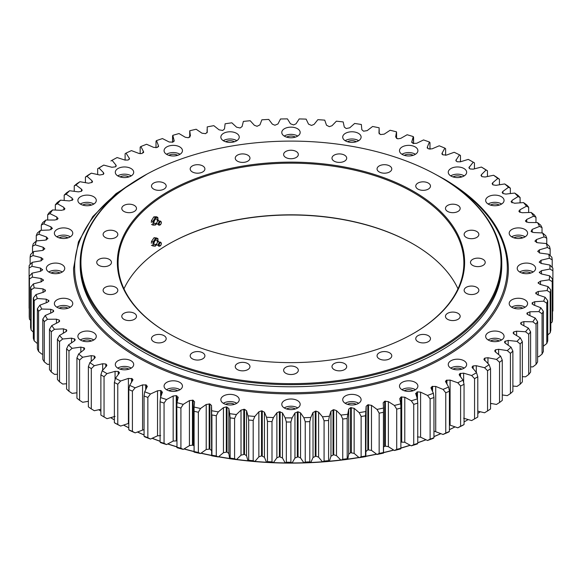 <?xml version="1.0" encoding="UTF-8"?>
<svg xmlns="http://www.w3.org/2000/svg" width="582" height="582" viewBox="0 0 582 582"><rect width="100%" height="100%" fill="white"/><g stroke="black" fill="none" stroke-linecap="round" stroke-linejoin="round"><path stroke-width="0.87" d="M439.766 176.775A210.786 121.696 180 0 1 440.028 176.928L440.028 176.928A210.786 121.696 180 0 1 501.764 262.977A210.786 121.696 180 0 1 371.643 375.412A210.786 121.696 180 0 1 141.928 349.033A210.786 121.696 180 0 1 80.192 262.977A210.786 121.696 180 0 1 141.928 176.928A210.786 121.696 180 0 1 142.19 176.775M80.192 262.977L80.192 265.079A210.786 121.696 0 0 0 141.928 351.135A210.786 121.696 0 0 0 371.643 377.514A210.786 121.696 0 0 0 501.764 265.079L501.764 262.977M413.496 333.413A172.898 99.82 0 0 0 463.876 262.977A172.898 99.82 0 0 0 413.235 192.395A172.898 99.82 0 0 0 224.812 170.759A172.898 99.82 0 0 0 118.081 262.977A172.898 99.82 0 0 0 168.46 333.413M123.966 288.81A172.898 99.82 180 0 1 168.722 244.054A172.898 99.82 180 0 1 413.235 244.054A172.898 99.82 180 0 1 457.983 288.81M389.62 352.816A7.355 4.249 180 0 1 391.773 355.813A7.355 4.249 180 0 1 384.418 360.062A7.355 4.249 180 0 1 377.056 355.813A7.355 4.249 180 0 1 381.603 351.892A7.355 4.249 180 0 1 389.62 352.816M344.551 363.59A7.355 4.249 180 0 1 346.705 366.595A7.355 4.249 180 0 1 339.342 370.843A7.355 4.249 180 0 1 331.987 366.595A7.355 4.249 180 0 1 336.527 362.673A7.355 4.249 180 0 1 344.551 363.59M296.18 367.264A7.355 4.249 180 0 1 298.333 370.268A7.355 4.249 180 0 1 290.978 374.517A7.355 4.249 180 0 1 283.623 370.268A7.355 4.249 180 0 1 288.163 366.347A7.355 4.249 180 0 1 296.18 367.264M247.816 363.59A7.355 4.249 180 0 1 249.969 366.595A7.355 4.249 180 0 1 242.614 370.843A7.355 4.249 180 0 1 235.252 366.595A7.355 4.249 180 0 1 239.799 362.673A7.355 4.249 180 0 1 247.816 363.59M202.74 352.816A7.355 4.249 180 0 1 204.9 355.813A7.355 4.249 180 0 1 197.538 360.062A7.355 4.249 180 0 1 190.183 355.813A7.355 4.249 180 0 1 194.723 351.892A7.355 4.249 180 0 1 202.74 352.816M164.037 335.668A7.355 4.249 180 0 1 166.19 338.673A7.355 4.249 180 0 1 158.835 342.914A7.355 4.249 180 0 1 151.48 338.673A7.355 4.249 180 0 1 156.02 334.745A7.355 4.249 180 0 1 164.037 335.668M134.34 313.32A7.355 4.249 180 0 1 136.494 316.324A7.355 4.249 180 0 1 129.139 320.573A7.355 4.249 180 0 1 121.784 316.324A7.355 4.249 180 0 1 126.323 312.403A7.355 4.249 180 0 1 134.34 313.32M115.672 287.297A7.355 4.249 180 0 1 117.826 290.302A7.355 4.249 180 0 1 110.471 294.55A7.355 4.249 180 0 1 103.109 290.302A7.355 4.249 180 0 1 107.655 286.38A7.355 4.249 180 0 1 115.672 287.297M109.307 259.376A7.355 4.249 180 0 1 111.46 262.38A7.355 4.249 180 0 1 104.098 266.629A7.355 4.249 180 0 1 96.743 262.38A7.355 4.249 180 0 1 101.283 258.452A7.355 4.249 180 0 1 109.307 259.376M115.672 231.447A7.355 4.249 180 0 1 117.826 234.451A7.355 4.249 180 0 1 110.471 238.7A7.355 4.249 180 0 1 103.109 234.451A7.355 4.249 180 0 1 107.655 230.53A7.355 4.249 180 0 1 115.672 231.447M134.34 205.431A7.355 4.249 180 0 1 136.494 208.429A7.355 4.249 180 0 1 129.139 212.677A7.355 4.249 180 0 1 121.784 208.429A7.355 4.249 180 0 1 126.323 204.508A7.355 4.249 180 0 1 134.34 205.431M164.037 183.083A7.355 4.249 180 0 1 166.19 186.087A7.355 4.249 180 0 1 158.835 190.336A7.355 4.249 180 0 1 151.48 186.087A7.355 4.249 180 0 1 156.02 182.159A7.355 4.249 180 0 1 164.037 183.083M202.74 165.935A7.355 4.249 180 0 1 204.9 168.94A7.355 4.249 180 0 1 197.538 173.189A7.355 4.249 180 0 1 190.183 168.94A7.355 4.249 180 0 1 194.723 165.019A7.355 4.249 180 0 1 202.74 165.935M247.816 155.161A7.355 4.249 180 0 1 249.969 158.159A7.355 4.249 180 0 1 242.614 162.407A7.355 4.249 180 0 1 235.252 158.159A7.355 4.249 180 0 1 239.799 154.237A7.355 4.249 180 0 1 247.816 155.161M296.18 151.48A7.355 4.249 180 0 1 298.333 154.485A7.355 4.249 180 0 1 290.978 158.733A7.355 4.249 180 0 1 283.623 154.485A7.355 4.249 180 0 1 288.163 150.563A7.355 4.249 180 0 1 296.18 151.48M344.551 155.161A7.355 4.249 180 0 1 346.705 158.159A7.355 4.249 180 0 1 339.342 162.407A7.355 4.249 180 0 1 331.987 158.159A7.355 4.249 180 0 1 336.527 154.237A7.355 4.249 180 0 1 344.551 155.161M389.62 165.935A7.355 4.249 180 0 1 391.773 168.94A7.355 4.249 180 0 1 384.418 173.189A7.355 4.249 180 0 1 377.056 168.94A7.355 4.249 180 0 1 381.603 165.019A7.355 4.249 180 0 1 389.62 165.935M428.323 183.083A7.355 4.249 180 0 1 430.476 186.087A7.355 4.249 180 0 1 423.121 190.336A7.355 4.249 180 0 1 415.759 186.087A7.355 4.249 180 0 1 420.306 182.159A7.355 4.249 180 0 1 428.323 183.083M458.019 205.431A7.355 4.249 180 0 1 460.173 208.429A7.355 4.249 180 0 1 452.818 212.677A7.355 4.249 180 0 1 445.463 208.429A7.355 4.249 180 0 1 450.002 204.508A7.355 4.249 180 0 1 458.019 205.431M476.687 231.447A7.355 4.249 180 0 1 478.848 234.451A7.355 4.249 180 0 1 471.485 238.7A7.355 4.249 180 0 1 464.13 234.451A7.355 4.249 180 0 1 468.67 230.53A7.355 4.249 180 0 1 476.687 231.447M483.06 259.376A7.355 4.249 180 0 1 485.213 262.38A7.355 4.249 180 0 1 477.858 266.629A7.355 4.249 180 0 1 470.496 262.38A7.355 4.249 180 0 1 475.043 258.452A7.355 4.249 180 0 1 483.06 259.376M476.687 287.297A7.355 4.249 180 0 1 478.848 290.302A7.355 4.249 180 0 1 471.485 294.55A7.355 4.249 180 0 1 464.13 290.302A7.355 4.249 180 0 1 468.67 286.38A7.355 4.249 180 0 1 476.687 287.297M458.019 313.32A7.355 4.249 180 0 1 460.173 316.324A7.355 4.249 180 0 1 452.818 320.573A7.355 4.249 180 0 1 445.463 316.324A7.355 4.249 180 0 1 450.002 312.403A7.355 4.249 180 0 1 458.019 313.32M428.323 335.668A7.355 4.249 180 0 1 430.476 338.673A7.355 4.249 180 0 1 423.121 342.914A7.355 4.249 180 0 1 415.759 338.673A7.355 4.249 180 0 1 420.306 334.745A7.355 4.249 180 0 1 428.323 335.668M439.505 176.622A210.051 121.274 0 0 0 142.445 176.63A210.051 121.274 0 0 0 142.452 348.131A210.051 121.274 0 0 0 439.505 348.131A210.051 121.274 0 0 0 439.512 176.63A210.051 121.274 0 0 0 439.505 176.622L439.512 176.63M413.758 191.493A173.632 100.25 180 0 1 413.758 333.26A173.632 100.25 180 0 1 168.198 333.26A173.632 100.25 180 0 1 168.198 191.493A173.632 100.25 180 0 1 413.758 191.493M413.496 244.207A173.632 100.25 0 0 0 168.46 244.207M487.963 363.503L487.963 357.726L496.461 359.392L499.538 362.259L499.538 402.511L499.545 362.266A261.922 151.218 180 0 0 502.273 360.156L502.273 400.401A261.922 151.218 0 0 1 499.545 402.511L496.461 404.446L490.553 403.355M490.553 368.726L490.553 408.971A261.922 151.218 0 0 1 487.563 410.965L487.563 370.712A261.922 151.218 180 0 0 490.553 368.726L489.091 364.681L483.875 359.283L484.864 358.09L487.963 357.726M488.371 340.106A9.196 5.311 0 0 0 498.388 341.256A9.196 5.311 0 0 0 504.07 336.352A9.196 5.311 0 0 0 494.875 331.042A9.196 5.311 0 0 0 485.672 336.352A9.196 5.311 0 0 0 488.371 340.106M511.891 307.318A9.196 5.311 0 0 0 521.909 308.475A9.196 5.311 0 0 0 527.59 303.564A9.196 5.311 0 0 0 518.395 298.253A9.196 5.311 0 0 0 509.192 303.564A9.196 5.311 0 0 0 511.891 307.318M519.908 272.143A9.196 5.311 0 0 0 529.933 273.293A9.196 5.311 0 0 0 535.607 268.382A9.196 5.311 0 0 0 526.412 263.079A9.196 5.311 0 0 0 517.216 268.382A9.196 5.311 0 0 0 519.908 272.143M511.891 236.961A9.196 5.311 0 0 0 521.909 238.111A9.196 5.311 0 0 0 527.59 233.207A9.196 5.311 0 0 0 518.395 227.897A9.196 5.311 0 0 0 509.192 233.207A9.196 5.311 0 0 0 511.891 236.961M488.371 204.173A9.196 5.311 0 0 0 498.388 205.33A9.196 5.311 0 0 0 504.07 200.419A9.196 5.311 0 0 0 494.875 195.115A9.196 5.311 0 0 0 485.672 200.419A9.196 5.311 0 0 0 488.371 204.173M450.955 176.026A9.196 5.311 0 0 0 460.973 177.175A9.196 5.311 0 0 0 466.655 172.272A9.196 5.311 0 0 0 457.459 166.961A9.196 5.311 0 0 0 448.256 172.272A9.196 5.311 0 0 0 450.955 176.026M402.191 154.426A9.196 5.311 0 0 0 412.216 155.576A9.196 5.311 0 0 0 417.891 150.665A9.196 5.311 0 0 0 408.695 145.362A9.196 5.311 0 0 0 399.499 150.665A9.196 5.311 0 0 0 402.191 154.426M345.41 140.844A9.196 5.311 0 0 0 355.435 141.993A9.196 5.311 0 0 0 361.109 137.09A9.196 5.311 0 0 0 351.914 131.779A9.196 5.311 0 0 0 342.718 137.09A9.196 5.311 0 0 0 345.41 140.844M284.474 136.21A9.196 5.311 0 0 0 294.499 137.367A9.196 5.311 0 0 0 300.174 132.456A9.196 5.311 0 0 0 290.978 127.145A9.196 5.311 0 0 0 281.783 132.456A9.196 5.311 0 0 0 284.474 136.21M223.539 140.844A9.196 5.311 0 0 0 233.564 141.993A9.196 5.311 0 0 0 239.238 137.09A9.196 5.311 0 0 0 230.043 131.779A9.196 5.311 0 0 0 220.847 137.09A9.196 5.311 0 0 0 223.539 140.844M166.758 154.426A9.196 5.311 0 0 0 176.782 155.576A9.196 5.311 0 0 0 182.457 150.665A9.196 5.311 0 0 0 173.261 145.362A9.196 5.311 0 0 0 164.066 150.665A9.196 5.311 0 0 0 166.758 154.426M117.993 176.026A9.196 5.311 0 0 0 128.018 177.175A9.196 5.311 0 0 0 133.7 172.272A9.196 5.311 0 0 0 124.497 166.961A9.196 5.311 0 0 0 115.301 172.272A9.196 5.311 0 0 0 117.993 176.026M80.585 204.173A9.196 5.311 0 0 0 90.603 205.33A9.196 5.311 0 0 0 96.285 200.419A9.196 5.311 0 0 0 87.082 195.115A9.196 5.311 0 0 0 77.886 200.419A9.196 5.311 0 0 0 80.585 204.173M57.065 236.961A9.196 5.311 0 0 0 67.083 238.111A9.196 5.311 0 0 0 72.765 233.207A9.196 5.311 0 0 0 63.562 227.897A9.196 5.311 0 0 0 54.366 233.207A9.196 5.311 0 0 0 57.065 236.961M49.041 272.143A9.196 5.311 0 0 0 59.058 273.293A9.196 5.311 0 0 0 64.74 268.382A9.196 5.311 0 0 0 55.545 263.079A9.196 5.311 0 0 0 46.349 268.382A9.196 5.311 0 0 0 49.041 272.143M57.065 307.318A9.196 5.311 0 0 0 67.083 308.475A9.196 5.311 0 0 0 72.765 303.564A9.196 5.311 0 0 0 63.562 298.253A9.196 5.311 0 0 0 54.366 303.564A9.196 5.311 0 0 0 57.065 307.318M80.585 340.106A9.196 5.311 0 0 0 90.603 341.256A9.196 5.311 0 0 0 96.285 336.352A9.196 5.311 0 0 0 87.082 331.042A9.196 5.311 0 0 0 77.886 336.352A9.196 5.311 0 0 0 80.585 340.106M117.993 368.253A9.196 5.311 0 0 0 128.018 369.403A9.196 5.311 0 0 0 133.7 364.499A9.196 5.311 0 0 0 124.497 359.189A9.196 5.311 0 0 0 115.301 364.499A9.196 5.311 0 0 0 117.993 368.253M166.758 389.86A9.196 5.311 0 0 0 176.782 391.009A9.196 5.311 0 0 0 182.457 386.099A9.196 5.311 0 0 0 173.261 380.795A9.196 5.311 0 0 0 164.066 386.099A9.196 5.311 0 0 0 166.758 389.86M223.539 403.435A9.196 5.311 0 0 0 233.564 404.585A9.196 5.311 0 0 0 239.238 399.681A9.196 5.311 0 0 0 230.043 394.37A9.196 5.311 0 0 0 220.847 399.681A9.196 5.311 0 0 0 223.539 403.435M284.474 408.069A9.196 5.311 0 0 0 294.499 409.219A9.196 5.311 0 0 0 300.174 404.315A9.196 5.311 0 0 0 290.978 399.005A9.196 5.311 0 0 0 281.783 404.315A9.196 5.311 0 0 0 284.474 408.069M345.41 403.435A9.196 5.311 0 0 0 355.435 404.585A9.196 5.311 0 0 0 361.109 399.681A9.196 5.311 0 0 0 351.914 394.37A9.196 5.311 0 0 0 342.718 399.681A9.196 5.311 0 0 0 345.41 403.435M402.191 389.86A9.196 5.311 0 0 0 412.216 391.009A9.196 5.311 0 0 0 417.891 386.099A9.196 5.311 0 0 0 408.695 380.795A9.196 5.311 0 0 0 399.499 386.099A9.196 5.311 0 0 0 402.191 389.86M450.955 368.253A9.196 5.311 0 0 0 460.973 369.403A9.196 5.311 0 0 0 466.655 364.499A9.196 5.311 0 0 0 457.459 359.189A9.196 5.311 0 0 0 448.256 364.499A9.196 5.311 0 0 0 450.955 368.253M496.461 359.392A258.983 149.523 0 0 0 500.607 356.177L495.428 351.95L494.729 350.91L495.566 349.782L498.614 349.287L507.3 350.59A258.983 149.523 0 0 0 511.04 347.221L505.336 343.213L504.507 342.107L504.834 341.408L508.181 340.426L517.012 341.365A258.983 149.523 0 0 0 520.315 337.844L514.132 334.09L513.404 332.315L513.157 332.919M489.091 364.681A258.983 149.523 0 0 1 484.551 367.715L476.28 365.7L473.144 365.933L472.009 367.184L476.542 372.684A258.983 149.523 0 0 1 471.638 375.521L463.636 373.164L459.94 373.557L459.183 374.575L459.533 375.368L463.017 380.148A258.983 149.523 0 0 1 457.772 382.767L450.09 380.082L446.358 380.322L445.463 381.414L448.606 387.023A258.983 149.523 0 0 1 443.048 389.416L435.714 386.419L431.96 386.506L431.102 388.259L433.364 393.279A258.983 149.523 0 0 1 427.523 395.433L420.582 392.144L417.461 391.853L415.759 393.788L417.381 398.888A258.983 149.523 0 0 1 411.285 400.794L404.781 397.222L401.042 396.989L399.761 398.655L400.743 403.813A258.983 149.523 0 0 1 394.421 405.458L388.383 401.624L384.68 401.238L383.196 402.853L383.531 408.033A258.983 149.523 0 0 1 377.027 409.415L371.476 405.334L367.831 404.796L366.143 406.345L365.838 411.525A258.983 149.523 0 0 1 359.174 412.631L354.147 408.331L350.582 407.647L348.705 409.117L347.752 414.268A258.983 149.523 0 0 1 340.965 415.097L336.491 410.601L333.748 409.692L330.969 411.154L329.376 416.254A258.983 149.523 0 0 1 322.501 416.792L318.601 412.129L315.975 411.103L313.021 412.449L310.795 417.469A258.983 149.523 0 0 1 303.869 417.723L300.559 412.9L298.071 411.772L294.958 412.987L292.106 417.905A258.983 149.523 0 0 1 285.173 417.869L282.474 412.922L279.396 411.678L276.879 412.776L273.416 417.563A258.983 149.523 0 0 1 266.505 417.236L264.432 412.194L261.522 410.819L258.866 411.816L254.821 416.443A258.983 149.523 0 0 1 247.968 415.832L246.528 410.71L244.52 409.306L241.021 410.099L236.408 414.551A258.983 149.523 0 0 1 229.65 413.649L228.857 408.491L226.318 406.891L223.444 407.655L218.286 411.896A258.983 149.523 0 0 1 211.652 410.717L211.506 405.538L209.869 403.973L206.21 404.475L200.535 408.491A258.983 149.523 0 0 1 194.068 407.044L194.57 401.871L193.137 400.241L189.426 400.591L183.265 404.359A258.983 149.523 0 0 1 176.993 402.642L178.143 397.506L176.259 395.629L173.167 396.015L166.547 399.514A258.983 149.523 0 0 1 160.508 397.55L162.298 392.464L160.654 390.515L157.526 390.777L150.483 393.992A258.983 149.523 0 0 1 144.707 391.773L147.122 386.783L146.322 385.015L142.575 384.891L135.148 387.808A258.983 149.523 0 0 1 129.67 385.357L132.98 379.755L132.129 378.686L128.396 378.409L120.634 381.006A258.983 149.523 0 0 1 115.469 378.336L119.485 372.778L118.226 371.483L115.069 371.345L107.001 373.615A258.983 149.523 0 0 1 102.185 370.734L106.404 366.158L106.884 365.256L105.793 364.019L102.665 363.75L94.328 365.678A258.983 149.523 0 0 1 89.883 362.601L94.662 358.214L95.266 357.232L94.32 356.053L91.236 355.66L82.68 357.232A258.983 149.523 0 0 1 78.635 353.98L83.954 349.804L84.681 348.749L84.281 347.985L80.847 347.112L72.117 348.327A258.983 149.523 0 0 1 68.487 344.915L74.314 340.965L75.18 339.844L74.874 339.168L71.557 338.149L62.696 339A258.983 149.523 0 0 1 59.502 335.443L65.81 331.755L66.588 329.979L63.409 328.83L54.468 329.303A258.983 149.523 0 0 1 51.725 325.629L58.476 322.202L59.473 320.471L59.211 320.078L56.447 319.191L47.469 319.292A258.983 149.523 0 0 1 45.2 315.509L52.351 312.381L53.566 310.693L53.355 310.286L50.707 309.289L41.744 309.013A258.983 149.523 0 0 1 39.947 305.15L47.477 302.32L48.903 300.69L46.225 299.17L37.313 298.522A258.983 149.523 0 0 1 36.011 294.594L43.868 292.091L45.381 290.105L43.017 288.89L34.207 287.879A258.983 149.523 0 0 1 33.4 283.9L41.555 281.732L43.308 279.818L41.096 278.509L32.439 277.134A258.983 149.523 0 0 1 32.126 273.133L40.536 271.307L42.53 269.895L40.485 268.076L32.025 266.338A258.983 149.523 0 0 1 32.214 262.337L40.82 260.867L43.039 259.114L41.177 257.637L32.956 255.556A258.983 149.523 0 0 1 33.64 251.57L42.413 250.464L44.843 248.812L43.17 247.263L35.233 244.84A258.983 149.523 0 0 1 36.411 240.897L45.301 240.155L47.928 238.605L46.458 236.99L38.841 234.248A258.983 149.523 0 0 1 40.514 230.363L49.47 229.999L52.285 228.559L51.02 226.885L43.766 223.83A258.983 149.523 0 0 1 45.92 220.025L54.897 220.032L57.633 219.116L57.887 218.716L56.832 216.999L49.979 213.652A258.983 149.523 0 0 1 52.598 209.942L61.554 210.328L64.398 209.527L64.697 209.134L63.86 207.374L57.443 203.751A258.983 149.523 0 0 1 60.528 200.164L69.411 200.921L72.692 199.866L72.081 198.076L66.13 194.192A258.983 149.523 0 0 1 69.651 190.743L78.417 191.864L81.429 191.311L82.2 190.212L81.436 189.135L75.995 185.018A258.983 149.523 0 0 1 79.938 181.722L88.537 183.206L92.051 182.442L92.523 181.62L91.891 180.616L86.973 176.281A258.983 149.523 0 0 1 91.316 173.16L99.711 175L103.312 174.374L103.887 173.48L103.378 172.548L99.013 168.016A258.983 149.523 0 0 1 103.742 165.092L111.882 167.274L115.549 166.801L116.247 165.826L115.847 164.982L112.057 160.283A258.983 149.523 0 0 1 117.135 157.555L124.985 160.072L128.149 160.035L129.524 158.704L126.039 153.11A258.983 149.523 0 0 1 131.445 150.607L138.953 153.444L142.11 153.539L143.448 151.509L140.873 146.54A258.983 149.523 0 0 1 146.577 144.263L153.713 147.406L157.475 147.406L158.442 145.667L156.493 140.604A258.983 149.523 0 0 1 162.465 138.574L169.195 142.008L172.941 142.161L174.12 140.466L172.818 135.337A258.983 149.523 0 0 1 179.03 133.554L185.309 137.265L188.357 137.745L190.416 135.926L189.754 130.761A258.983 149.523 0 0 1 196.17 129.248L201.969 133.198L205.642 133.664L207.228 132.085L207.214 126.905A258.983 149.523 0 0 1 213.805 125.661L219.101 129.844L222.702 130.463L224.485 128.949L225.118 123.784A258.983 149.523 0 0 1 231.847 122.817L236.598 127.211L240.119 127.975L242.083 126.549L243.363 121.412A258.983 149.523 0 0 1 250.195 120.729L254.385 125.312L257.069 126.279L259.943 124.875L261.856 119.812A258.983 149.523 0 0 1 268.753 119.419L272.361 124.162L274.922 125.239L277.956 123.959L280.502 118.99A258.983 149.523 0 0 1 287.428 118.881L290.44 123.762L293.59 124.948L296.042 123.791L299.199 118.939A258.983 149.523 0 0 1 306.125 119.121L308.511 124.119L311.508 125.428L314.098 124.381L317.852 119.674A258.983 149.523 0 0 1 324.741 120.139L326.502 125.225L329.325 126.658L332.038 125.719L336.374 121.18A258.983 149.523 0 0 1 343.184 121.936L344.297 127.08L346.217 128.527L349.76 127.8L354.649 123.457A258.983 149.523 0 0 1 361.349 124.49L361.822 129.677L363.554 131.197L367.177 130.615L372.596 126.483A258.983 149.523 0 0 1 379.151 127.8L378.977 132.98L380.512 134.573L384.2 134.151L390.122 130.259A258.983 149.523 0 0 1 396.495 131.838L395.665 137.003L397.666 138.836L400.729 138.385L407.124 134.748A258.983 149.523 0 0 1 413.285 136.588L411.816 141.702L412.944 143.412L416.69 143.296L423.529 139.935A258.983 149.523 0 0 1 429.436 142.03L427.334 147.064L428.243 148.817L431.997 148.861L439.235 145.791A258.983 149.523 0 0 1 444.866 148.126L442.138 153.066L442.829 154.848L446.569 155.045L454.171 152.288A258.983 149.523 0 0 1 459.496 154.848L455.837 160.436L457.168 161.752L460.333 161.825L468.255 159.388A258.983 149.523 0 0 1 473.246 162.167L468.888 167.689L470.067 168.955L473.21 169.158L481.416 167.056A258.983 149.523 0 0 1 486.05 170.039L481.547 174.52L481.001 175.466L482.027 176.673L485.133 177.008L493.587 175.255A258.983 149.523 0 0 1 497.828 178.419L492.779 182.704L492.117 183.723L492.99 184.872L496.046 185.331L504.696 183.941A258.983 149.523 0 0 1 508.537 187.273L502.964 191.333L502.164 192.424L502.899 193.508L505.896 194.09L514.692 193.064A258.983 149.523 0 0 1 518.104 196.549L512.036 200.368L511.367 202.15L514.619 203.242L523.524 202.58A258.983 149.523 0 0 1 526.492 206.195L519.966 209.753L519.071 211.506L519.362 211.899L522.178 212.728L531.14 212.437A258.983 149.523 0 0 1 533.65 216.169L526.695 219.443L525.59 221.16L525.83 221.56L528.536 222.506L537.506 222.586A258.983 149.523 0 0 1 539.543 226.413L532.195 229.395L531.068 231.461L533.65 232.516L542.591 232.975A258.983 149.523 0 0 1 544.141 236.881L536.444 239.544L534.916 241.144L537.499 242.723L546.36 243.552A258.983 149.523 0 0 1 547.422 247.51L539.405 249.845L537.688 251.38L540.06 253.061L548.797 254.254A258.983 149.523 0 0 1 549.364 258.248L541.078 260.241L539.201 262.126L541.325 263.479L549.895 265.036A258.983 149.523 0 0 1 549.954 269.037L541.442 270.681L539.339 272.485L541.289 273.918L549.634 275.832A258.983 149.523 0 0 1 549.197 279.826L540.503 281.113L538.175 282.816L539.943 284.329L548.033 286.584A258.983 149.523 0 0 1 547.095 290.549L538.263 291.473L535.855 292.659L537.302 294.659L545.087 297.249A258.983 149.523 0 0 1 543.653 301.163L534.727 301.716L532.181 302.8L533.374 304.859L540.816 307.754A258.983 149.523 0 0 1 538.903 311.603L529.926 311.785L527.023 313.16L528.187 314.862L535.244 318.063A258.983 149.523 0 0 1 532.85 321.824L523.88 321.628L521.094 322.486L520.817 322.879L521.763 324.618L528.398 328.11A258.983 149.523 0 0 1 525.546 331.762L516.62 331.187L513.731 331.929L513.404 333.537M520.817 323.919L520.635 323.396M527.023 314.011L526.906 313.582M525.459 220.709L525.59 221.16M518.882 210.968L519.071 211.506M511.105 201.518L511.367 202.15M442.138 154.354L442.138 153.066L441.905 153.735M427.334 148.155L427.173 147.639M411.816 142.568L411.721 142.161M174.2 140.888L174.12 141.273M158.58 146.206L158.442 146.7M143.659 152.157L143.448 151.509L143.448 152.746M72.692 199.866L72.983 199.211M64.697 209.134L64.908 208.574M57.887 218.716L58.033 218.25M52.285 228.559L52.38 228.18M53.675 311.094L53.566 311.494M59.633 320.966L59.473 321.468M66.814 330.569L66.588 329.979L66.588 331.158M147.122 386.783L147.319 386.157M162.298 392.464L162.422 391.955M178.143 397.506L178.208 397.113M415.65 393.301L415.759 393.788M430.927 387.663L431.102 388.259M484.551 367.715L487.563 370.712L487.563 410.965L484.551 412.769L477.793 411.168M476.185 417.963A261.922 151.218 0 0 0 477.793 417.032L477.786 376.78A261.922 151.218 180 0 1 474.563 378.642L474.563 418.894A261.922 151.218 0 0 0 476.185 417.963L474.104 419.164A258.983 149.523 180 0 1 471.638 420.575L463.636 418.218M464.058 424.54L464.058 384.287A261.922 151.218 180 0 1 460.609 386.012L460.602 426.257A261.922 151.218 0 0 0 464.058 424.54L463.017 425.202A258.983 149.523 180 0 1 457.772 427.821L449.42 424.925M449.42 431.451L449.42 391.199A261.922 151.218 180 0 1 445.761 392.777L445.761 433.023A261.922 151.218 0 0 0 449.42 431.451L448.606 432.077A258.983 149.523 180 0 1 443.048 434.47L433.954 431.073M433.954 437.737L433.954 397.491A261.922 151.218 180 0 1 430.113 398.91L430.113 439.155A261.922 151.218 0 0 0 433.954 437.737L433.364 438.333A258.983 149.523 180 0 1 427.523 440.487L420.582 437.198L417.461 436.907M417.752 443.368L417.752 403.115A261.922 151.218 180 0 1 413.737 404.366L413.737 444.619A261.922 151.218 0 0 0 417.752 443.368L417.381 443.942A258.983 149.523 180 0 1 411.285 445.848L404.781 442.276L400.882 442.094M400.882 448.3L400.882 408.047A261.922 151.218 180 0 1 396.72 409.139L396.72 449.384A261.922 151.218 0 0 0 400.882 448.3L400.743 448.868A258.983 149.523 180 0 1 394.421 450.512L388.383 446.678L385.364 446.132L383.545 446.86M383.545 407.284L383.531 453.087A258.983 149.523 180 0 1 377.027 454.469L371.476 450.388L367.831 449.85L366.143 451.399M366.165 407.298L365.838 456.579A258.983 149.523 180 0 1 359.174 457.685L354.147 453.385L350.582 452.701L348.705 454.171L347.752 459.322A258.983 149.523 180 0 1 340.965 460.151L336.491 455.655L333.748 454.746L330.969 456.208L329.376 461.308A258.983 149.523 180 0 1 322.501 461.846L318.601 457.183L315.975 456.157L313.021 457.503L310.795 462.523A258.983 149.523 180 0 1 303.869 462.777L300.559 457.954L298.071 456.826L294.958 458.041L292.106 462.959A258.983 149.523 180 0 1 285.173 462.923L282.474 457.976L279.396 456.732L276.879 457.83L273.416 462.617A258.983 149.523 180 0 1 266.505 462.29L264.432 457.248L261.522 455.873L258.866 456.87L254.821 461.497A258.983 149.523 180 0 1 247.968 460.886L246.528 455.764L244.52 454.36L241.021 455.16L236.408 459.605A258.983 149.523 180 0 1 229.65 458.711L228.857 453.545L227.024 452.054L223.444 452.709L218.286 456.95A258.983 149.523 180 0 1 211.652 455.771L211.448 407.298M211.506 450.592L209.869 449.028L206.21 449.53L200.535 453.545A258.983 149.523 180 0 1 194.068 452.098L194.112 411.285A261.922 151.218 180 0 0 198.36 412.238L198.36 452.49L198.36 412.238L200.535 408.491M194.068 445.717L192.46 445.128L189.426 445.645L183.265 449.413A258.983 149.523 180 0 1 176.993 447.696L176.804 406.883A261.922 151.218 180 0 0 180.922 408.011L180.922 448.256L180.922 408.011L183.265 404.359M176.906 440.88L173.167 441.069L166.547 444.575A258.983 149.523 180 0 1 160.508 442.604L160.094 442.022L160.086 401.769A261.922 151.218 180 0 0 164.059 403.071L164.059 443.317L164.059 403.064L166.547 399.514M160.654 435.569L157.526 435.831L150.483 439.046A258.983 149.523 180 0 1 144.707 436.827L144.06 436.231L144.06 395.978A261.922 151.218 180 0 0 147.857 397.433L147.857 437.686L147.857 397.433L150.483 393.992M144.06 429.574L135.148 432.863A258.983 149.523 180 0 1 129.67 430.411L128.797 429.778L128.797 389.533A261.922 151.218 180 0 0 132.405 391.14L132.405 431.393L132.405 391.14L135.148 387.808M128.797 423.332L120.634 426.06A258.983 149.523 180 0 1 115.469 423.39L114.378 422.714L114.378 382.469A261.922 151.218 180 0 0 117.775 384.222L117.775 424.474L117.775 384.222L120.634 381.006M115.069 416.406L107.001 418.669L104.047 416.959L104.047 376.707L104.047 416.959A261.922 151.218 0 0 1 100.882 415.068L100.882 374.815A261.922 151.218 180 0 0 104.047 376.714L107.001 373.615M100.882 409.27L94.328 410.732L91.294 408.899L91.301 368.646L91.294 408.899A261.922 151.218 0 0 1 88.377 406.876L88.377 366.624A261.922 151.218 180 0 0 91.294 368.646L94.328 365.678M88.377 401.304L82.68 402.286L79.589 400.321L79.589 360.076L79.589 400.321A261.922 151.218 0 0 1 76.926 398.183L76.926 357.937A261.922 151.218 180 0 0 79.589 360.076L82.68 357.232M76.926 392.785L72.117 393.381L68.982 391.286L68.982 351.033L68.982 391.286A261.922 151.218 0 0 1 66.588 389.038L66.588 348.793A261.922 151.218 180 0 0 68.982 351.033L72.117 348.327M66.588 383.749L62.696 384.055L59.524 381.828A261.922 151.218 0 0 1 57.429 379.486L57.429 339.241A261.922 151.218 180 0 0 59.524 341.576L59.524 381.828M57.429 374.262L54.468 374.357L51.281 372L51.281 331.747L51.281 372A261.922 151.218 0 0 1 49.477 369.585L49.477 329.332A261.922 151.218 180 0 0 51.281 331.755L54.468 329.303M49.477 364.368L47.469 364.347L44.29 361.858L44.29 321.606L44.29 361.858A261.922 151.218 0 0 1 42.792 359.37L42.792 319.118A261.922 151.218 180 0 0 44.29 321.606L47.469 319.292M42.792 354.132L41.744 354.067L38.579 351.448L38.579 311.195L38.579 351.448A261.922 151.218 0 0 1 37.401 348.902L37.401 308.656A261.922 151.218 180 0 0 38.579 311.195L41.744 309.013M37.401 343.591L34.185 340.826L34.193 300.574L34.185 340.826A261.922 151.218 0 0 1 33.327 338.237L33.327 297.991A261.922 151.218 180 0 0 34.185 300.574L37.313 298.522M543.653 301.163L546.789 303.244L546.789 343.496A261.922 151.218 0 0 0 547.735 340.921L547.735 300.668A261.922 151.218 180 0 1 546.796 303.251L546.796 343.496L543.333 346.246M538.903 311.603L542.068 313.822L542.068 354.074A261.922 151.218 0 0 0 543.333 351.543L543.326 311.29A261.922 151.218 180 0 1 542.068 313.822L542.068 354.074L538.903 356.657L537.608 356.722M532.85 321.824L536.037 324.167L536.037 364.419A261.922 151.218 0 0 0 537.608 361.946L537.608 321.693A261.922 151.218 180 0 1 536.037 324.167L536.037 364.419L532.85 366.878L530.602 366.878M525.546 331.762L528.725 334.235L528.725 374.488A261.922 151.218 0 0 0 530.602 372.087L530.602 331.835A261.922 151.218 180 0 1 528.725 334.243L528.725 374.488L525.546 376.816L522.352 376.67M517.012 341.365L520.177 343.977L520.177 384.229A261.922 151.218 0 0 0 522.352 381.916L522.345 341.663A261.922 151.218 180 0 1 520.177 343.977L520.177 384.229L517.012 386.419L512.888 386.055M507.3 350.59L510.429 353.332L510.429 393.585A261.922 151.218 0 0 0 512.888 391.366L512.888 351.113A261.922 151.218 180 0 1 510.429 353.339L510.429 393.585L507.3 395.644L502.273 394.96M502.273 360.156L500.607 356.177M512.888 351.113L511.04 347.221M522.345 341.663L520.315 337.844M530.602 331.835L528.398 328.11M537.608 321.693L535.244 318.063M543.326 311.29L540.816 307.754M547.735 300.668L545.087 297.249M547.095 290.549L550.179 292.506L550.179 332.759L550.186 292.506A261.922 151.218 180 0 0 550.798 289.894L550.798 330.147A261.922 151.218 0 0 1 550.186 332.759L547.735 335.021M550.798 289.894L548.033 286.584M549.197 279.826L552.223 281.652L552.223 321.904L552.223 281.652A261.922 151.218 180 0 0 552.514 279.025L552.514 319.271A261.922 151.218 0 0 1 552.223 321.904L550.798 323.308M552.514 279.025L549.634 275.832M552.514 311.399L552.9 310.992L552.9 270.739A261.922 151.218 180 0 0 552.856 268.106L549.895 265.036M549.954 269.037L552.9 270.739L552.9 310.992M549.364 258.248L552.209 259.827L552.209 267.429L552.209 259.827A261.922 151.218 180 0 0 551.838 257.2L548.797 254.254M547.422 247.51L550.157 248.972L550.157 255.563L550.157 248.972A261.922 151.218 180 0 0 549.466 246.368L546.36 243.552M544.141 236.881L546.76 238.234L546.76 243.909L546.76 238.234A261.922 151.218 180 0 0 545.734 235.666L542.591 232.975M539.543 226.413L542.024 227.664L542.024 232.931L542.024 227.664A261.922 151.218 180 0 0 540.685 225.147L537.506 222.586M533.65 216.169L535.978 217.319L535.978 222.535L535.978 217.319A261.922 151.218 180 0 0 534.327 214.86L531.14 212.437M528.66 212.459L528.66 207.25A261.922 151.218 180 0 0 526.703 204.871L523.524 202.58M526.492 206.195L528.66 207.25M518.104 196.549L520.097 197.509L520.097 202.769L520.097 197.516A261.922 151.218 180 0 0 517.849 195.217L514.692 193.064M508.537 187.273L510.341 188.161L510.341 193.5L510.341 188.161A261.922 151.218 180 0 0 507.817 185.964L504.696 183.941M497.828 178.419L499.443 179.234L499.443 184.712L499.443 179.234A261.922 151.218 180 0 0 496.65 177.154L493.587 175.255M486.05 170.039L487.454 170.788L487.454 176.462L487.454 170.788A261.922 151.218 180 0 0 484.413 168.831L481.416 167.056M474.446 168.795L474.446 162.865L473.246 162.167M460.478 155.503L460.478 161.774L460.478 155.503L459.496 154.848M445.63 148.745L445.63 155.321L445.63 148.745L444.866 148.126M429.974 142.619L429.974 149.276L429.974 142.619L429.436 142.03M413.591 137.163L413.591 143.623L413.285 136.588M396.568 132.405L396.568 138.501L396.495 131.838M189.732 131.321L189.754 130.761M172.563 135.904L172.563 142.277L172.818 135.337M156.012 141.186L156.012 147.828L156.012 141.186L156.493 140.604M140.167 147.151L140.167 153.772L140.167 147.151L140.873 146.54M125.108 153.757L125.108 160.115L125.108 153.757L126.039 153.11M110.915 160.967L112.057 160.283M99.013 168.016L97.66 168.758L97.66 174.491L97.66 168.758A261.922 151.218 180 0 1 100.766 166.83L103.742 165.092M86.973 176.281L85.416 177.074L85.409 182.603L85.416 177.074A261.922 151.218 180 0 1 88.268 175.022L91.316 173.16M75.995 185.018L74.234 185.884L74.234 191.26L74.234 185.884A261.922 151.218 180 0 1 76.831 183.723L79.938 181.722M66.13 194.192L64.187 195.137L64.187 200.404L64.187 195.137A261.922 151.218 180 0 1 66.508 192.868L69.651 190.743M57.443 203.751L55.326 204.784L55.326 210L55.326 204.784A261.922 151.218 180 0 1 57.349 202.42L60.528 200.164M49.979 213.652L47.688 214.773L47.688 219.981L47.688 214.773A261.922 151.218 180 0 1 49.419 212.335L52.598 209.942M43.766 223.83L41.322 225.052L41.322 230.305L41.322 225.052A261.922 151.218 180 0 1 42.741 222.55L45.92 220.025M38.841 234.248L36.259 235.572L36.259 241.035L36.259 235.572A261.922 151.218 180 0 1 37.357 233.018L40.514 230.363M35.233 244.84L32.519 246.273L32.519 252.632L32.519 246.273A261.922 151.218 180 0 1 33.298 243.683L36.411 240.897M32.956 255.556L30.133 257.106L30.133 264.446L30.133 257.106A261.922 151.218 180 0 1 30.584 254.487L33.64 251.57M32.025 266.338L29.1 268.011L29.1 308.264L29.1 268.011A261.922 151.218 180 0 1 29.224 265.377L32.214 262.337M30.599 320.347L29.435 319.176A261.922 151.218 0 0 1 29.231 316.543L29.231 276.297A261.922 151.218 180 0 0 29.435 278.923L29.435 319.176L29.435 278.923L32.439 277.134M32.126 273.133L29.231 276.297M33.327 332.111L31.137 330.052A261.922 151.218 0 0 1 30.599 327.433L30.599 287.188A261.922 151.218 180 0 0 31.137 289.8L31.137 330.052L31.137 289.8L34.207 287.879M33.4 283.9L30.599 287.188M36.011 294.594L33.327 297.991M39.947 305.15L37.401 308.649M45.2 315.509L42.792 319.118M51.725 325.629L49.485 329.332M59.502 335.443L57.429 339.241M59.524 341.576L62.696 339M68.487 344.915L66.595 348.793M78.635 353.98L76.926 357.937M89.883 362.601L88.377 366.624M102.185 370.734L100.882 374.815M114.378 422.714L114.378 422.714A261.922 151.218 0 0 0 117.775 424.474L120.634 426.06M115.469 378.336L114.378 382.469M128.797 429.778L128.797 429.778A261.922 151.218 0 0 0 132.405 431.393L135.148 432.863M129.67 385.357L128.797 389.525M144.06 436.224A261.922 151.218 0 0 0 147.857 437.686L150.483 439.046M144.707 391.773L144.06 395.978M160.086 442.022L160.094 442.022A261.922 151.218 0 0 0 164.059 443.317L166.547 444.575M160.508 397.55L160.094 401.769M176.804 447.136L176.804 447.136A261.922 151.218 0 0 0 180.922 448.256L183.265 449.413M176.993 402.642L176.804 406.883M194.068 452.098L194.112 451.537A261.922 151.218 0 0 0 198.36 452.49L200.535 453.545M194.112 451.537L194.068 407.044L194.068 452.025M218.286 456.95L216.278 455.975A261.922 151.218 0 0 1 211.921 455.204L211.921 414.951A261.922 151.218 180 0 0 216.278 415.73L216.278 455.975L216.278 415.723L218.286 411.896M211.652 410.717L211.652 455.771M236.408 459.605L234.59 458.711A261.922 151.218 0 0 1 230.145 458.121L230.145 417.876A261.922 151.218 180 0 0 234.59 418.465L234.59 458.711L234.59 418.458L236.408 414.551M229.65 413.649L230.145 417.869L230.145 458.121L229.65 458.711M254.821 461.497L253.192 460.675A261.922 151.218 0 0 1 248.689 460.275L248.689 420.022A261.922 151.218 180 0 0 253.192 420.43L253.192 460.675L253.192 420.422L254.821 416.443M247.968 415.832L248.689 420.022L248.689 460.275L247.968 460.886M273.416 462.617L271.998 461.861A261.922 151.218 0 0 1 267.451 461.642L267.451 421.397A261.922 151.218 180 0 0 271.998 421.608L271.998 461.861L271.998 421.608L273.416 417.563M266.505 417.236L267.451 421.397L267.451 461.642L266.505 462.29M292.106 462.959L290.891 462.254A261.922 151.218 0 0 1 286.329 462.232L286.329 421.986A261.922 151.218 180 0 0 290.891 422.008L290.891 462.254L290.891 422.008L292.106 417.905M285.173 417.869L286.329 421.979L286.329 462.232L285.173 462.923A246.47 142.299 0 0 1 273.438 462.588M310.795 462.523L309.791 461.868A261.922 151.218 0 0 1 305.244 462.035L305.244 421.783A261.922 151.218 180 0 0 309.791 421.615L309.791 461.868L309.791 421.615L310.795 417.469M303.869 417.723L305.244 421.783L305.244 462.035L303.869 462.777M329.376 461.308L328.597 460.689A261.922 151.218 0 0 1 324.079 461.046L324.079 420.793A261.922 151.218 180 0 0 328.597 420.437L328.597 460.689L328.597 420.437L329.376 416.254M322.501 416.792L324.079 420.793L324.079 461.046L322.501 461.846M347.752 459.322L347.199 458.732A261.922 151.218 0 0 1 342.74 459.278L342.74 419.025A261.922 151.218 180 0 0 347.199 418.48L347.199 458.732L347.199 418.48L347.752 414.268M340.965 415.097L342.74 419.025L342.74 459.278L340.965 460.151M359.174 412.631L361.131 416.479L361.131 456.732L361.131 416.479A261.922 151.218 180 0 0 365.518 415.759L365.518 456.004A261.922 151.218 0 0 1 361.131 456.732L359.174 457.685M365.838 456.579L365.518 456.004M365.518 415.759L365.838 411.525M383.531 453.087L383.436 452.52A261.922 151.218 0 0 1 379.158 453.429L379.158 413.184A261.922 151.218 180 0 0 383.436 412.274L383.436 452.52L383.531 408.033M377.027 409.415L379.158 413.176L379.158 453.429L377.027 454.469M394.421 405.458L396.72 409.131L396.72 449.384L394.421 450.512M400.882 408.047L400.743 403.813M411.285 400.794L413.737 404.366L413.737 444.619L411.285 445.848M417.752 403.115L417.381 398.888M427.523 395.433L430.113 398.903L430.113 439.155L427.523 440.487M433.954 397.491L433.364 393.279M445.761 433.023L443.048 434.47M443.048 389.416L445.761 392.777L445.761 433.03M449.42 391.199L448.606 387.023M457.772 382.767L460.602 386.012L460.602 426.257L457.772 427.821M464.058 384.287L463.017 380.148M471.638 375.521L474.563 378.642L474.563 418.894L471.638 420.575M477.786 376.78L476.542 372.684M465.003 421.419A245.735 141.877 180 0 1 464.742 421.572A245.735 141.877 180 0 1 464.058 421.965A246.47 142.299 0 0 0 465.265 421.266A246.47 142.299 0 0 0 468.088 419.607M454.964 426.912A245.735 141.877 180 0 1 449.42 429.698M440.894 433.663A245.735 141.877 180 0 1 433.954 436.638M425.951 439.803A245.735 141.877 180 0 1 417.752 442.786M410.208 445.303A245.735 141.877 180 0 1 400.882 448.147M393.745 450.119A245.735 141.877 180 0 1 383.538 452.672M376.656 454.222A245.735 141.877 180 0 1 365.867 456.375M359.029 457.576A245.735 141.877 180 0 1 347.767 459.285M342.34 459.991A245.735 141.877 180 0 1 236.43 459.584M229.628 458.631A245.735 141.877 180 0 1 218.476 456.805M211.622 455.524A245.735 141.877 180 0 1 200.972 453.269M194.068 451.625A245.735 141.877 180 0 1 184.036 448.984M176.804 446.881A245.735 141.877 180 0 1 167.74 443.993M160.086 441.323A245.735 141.877 180 0 1 152.186 438.326M144.06 434.972A245.735 141.877 180 0 1 137.454 432.033M128.797 427.835A245.735 141.877 180 0 1 123.624 425.136M88.006 401.376A246.47 142.299 0 0 0 88.377 401.682M98.831 409.772A246.47 142.299 0 0 0 100.882 411.227M110.725 417.701A246.47 142.299 0 0 0 114.378 419.913M123.646 425.129A246.47 142.299 0 0 0 128.797 427.799M137.527 432.004A246.47 142.299 0 0 0 144.06 434.907M152.295 438.282A246.47 142.299 0 0 0 160.086 441.221M167.871 443.928A246.47 142.299 0 0 0 176.804 446.758M184.188 448.897A246.47 142.299 0 0 0 194.068 451.487M201.139 453.16A246.47 142.299 0 0 0 211.608 455.371M218.643 456.681A246.47 142.299 0 0 0 229.592 458.463M236.598 459.438A246.47 142.299 0 0 0 247.917 460.762M254.901 461.417A246.47 142.299 0 0 0 266.483 462.246M292.113 462.945A246.47 142.299 0 0 0 303.855 462.755M310.81 462.486A246.47 142.299 0 0 0 322.443 461.781M329.412 461.206A246.47 142.299 0 0 0 340.812 460.006M347.81 459.111A246.47 142.299 0 0 0 358.861 457.445M365.889 456.215A246.47 142.299 0 0 0 376.489 454.113M383.538 452.534A246.47 142.299 0 0 0 393.592 450.032M400.882 448.016A246.47 142.299 0 0 0 410.07 445.237M417.752 442.684A246.47 142.299 0 0 0 425.842 439.759M433.954 436.558A246.47 142.299 0 0 0 440.821 433.634M449.42 429.647A246.47 142.299 0 0 0 454.928 426.904M477.793 413.475A246.47 142.299 0 0 0 480.252 411.794M490.553 404.155A246.47 142.299 0 0 0 491.346 403.515M365.511 456.004L365.511 415.752M59.531 381.828L59.531 341.576M474.446 168.802L474.446 162.865M528.652 212.459L528.652 207.25M464.21 368.108A9.196 5.311 0 0 0 450.701 368.108M461.875 369.155A6.256 3.608 0 0 0 453.036 369.155M415.446 389.707A9.196 5.311 0 0 0 401.944 389.707M413.118 390.755A6.256 3.608 0 0 0 404.272 390.755M358.665 403.282A9.196 5.311 0 0 0 345.162 403.282M356.337 404.337A6.256 3.608 0 0 0 347.49 404.337M297.729 407.917A9.196 5.311 0 0 0 284.227 407.917M295.401 408.971A6.256 3.608 0 0 0 286.555 408.971M236.794 403.282A9.196 5.311 0 0 0 223.292 403.282M234.466 404.337A6.256 3.608 0 0 0 225.62 404.337M180.013 389.707A9.196 5.311 0 0 0 166.51 389.707M177.685 390.755A6.256 3.608 0 0 0 168.838 390.755M131.256 368.108A9.196 5.311 0 0 0 117.746 368.108M128.92 369.155A6.256 3.608 0 0 0 120.081 369.155M93.84 339.953A9.196 5.311 0 0 0 80.331 339.953M91.505 341.008A6.256 3.608 0 0 0 82.666 341.008M70.32 307.172A9.196 5.311 0 0 0 56.81 307.172M67.985 308.22A6.256 3.608 0 0 0 59.146 308.22M62.296 271.99A9.196 5.311 0 0 0 48.786 271.99M59.968 273.038A6.256 3.608 0 0 0 51.121 273.038M70.32 236.809A9.196 5.311 0 0 0 56.81 236.809M67.985 237.863A6.256 3.608 0 0 0 59.146 237.863M93.84 204.027A9.196 5.311 0 0 0 80.331 204.027M91.505 205.075A6.256 3.608 0 0 0 82.666 205.075M131.256 175.873A9.196 5.311 0 0 0 117.746 175.873M128.92 176.928A6.256 3.608 0 0 0 120.081 176.928M180.013 154.274A9.196 5.311 0 0 0 166.51 154.274M177.685 155.321A6.256 3.608 0 0 0 168.838 155.321M236.794 140.691A9.196 5.311 0 0 0 223.292 140.691M234.466 141.746A6.256 3.608 0 0 0 225.62 141.746M297.729 136.064A9.196 5.311 0 0 0 284.227 136.064M295.401 137.112A6.256 3.608 0 0 0 286.555 137.112M358.665 140.691A9.196 5.311 0 0 0 345.162 140.691M356.337 141.746A6.256 3.608 0 0 0 347.49 141.746M415.446 154.274A9.196 5.311 0 0 0 401.944 154.274M413.118 155.321A6.256 3.608 0 0 0 404.272 155.321M464.21 175.873A9.196 5.311 0 0 0 450.701 175.873M461.875 176.928A6.256 3.608 0 0 0 453.036 176.928M501.626 204.027A9.196 5.311 0 0 0 488.116 204.027M499.291 205.075A6.256 3.608 0 0 0 490.451 205.075M525.146 236.809A9.196 5.311 0 0 0 511.636 236.809M522.811 237.863A6.256 3.608 0 0 0 513.971 237.863M533.17 271.99A9.196 5.311 0 0 0 519.661 271.99M530.835 273.038A6.256 3.608 0 0 0 521.989 273.038M525.146 307.172A9.196 5.311 0 0 0 511.636 307.172M522.811 308.22A6.256 3.608 0 0 0 513.971 308.22M501.626 339.953A9.196 5.311 0 0 0 488.116 339.953M499.291 341.008A6.256 3.608 0 0 0 490.451 341.008M501.757 264.032A210.786 121.696 180 0 1 290.978 386.783A210.786 121.696 180 0 1 80.2 264.032M451.814 184.319A216.337 124.904 180 0 1 441.236 357.712A216.337 124.904 180 0 1 140.72 357.712A216.337 124.904 180 0 1 130.142 184.319M434.936 174.062L444.561 179.292C486.188 204.013 507.468 233.709 508.392 268.382A217.413 125.523 180 0 1 290.978 393.905A217.413 125.523 180 0 1 73.565 268.382L78.439 241.872L92.814 216.584L116.022 193.646L147.028 174.062M151.349 222.535L151.415 220.738L153.815 216.882L155.299 217.537L152.899 221.393L153.03 225.11L155.554 224.965L156.885 223.095M151.415 220.738L152.899 221.393M153.815 216.882L156.34 216.737L157.824 217.392L155.299 217.537M157.955 221.102L157.824 217.392M151.546 224.448L153.03 225.11M156.58 223.553A4.045 2.008 -66.1 0 1 154.426 225.096A4.045 2.008 -66.1 0 1 153.102 223.313A4.045 2.008 -66.1 0 1 154.23 219.523A4.045 2.008 -66.1 0 1 156.696 217.523A4.045 2.008 -66.1 0 1 158.02 219.305A4.045 2.008 -66.1 0 1 157.904 220.556M155.627 223.364A2.575 1.28 -66.1 0 1 154.063 223.066A2.575 1.28 -66.1 0 1 154.717 220.171A2.575 1.28 -66.1 0 1 157.125 219.981M159.126 221.218A1.942 0.968 113.9 0 0 158.391 220.571A1.942 0.968 113.9 0 0 158.246 220.622A1.942 0.968 113.9 0 0 157.322 221.516A1.942 0.968 113.9 0 0 156.856 223.764A1.942 0.968 113.9 0 0 156.914 223.903A1.942 0.968 113.9 0 0 157.882 224.012M158.901 222.142A2.197 1.091 113.9 0 0 158.289 224.215A2.197 1.091 113.9 0 0 159.039 225.161C161.33 224.114 161.898 222.826 160.748 221.291A2.197 1.091 113.9 0 0 158.901 222.142M159.628 222.564A1.841 0.917 113.9 0 0 159.112 224.303A1.841 0.917 113.9 0 0 159.737 225.096A1.841 0.917 113.9 0 0 161.069 223.75A1.841 0.917 113.9 0 0 161.17 221.858A1.841 0.917 113.9 0 0 159.628 222.564M151.349 243.261L151.546 241.363L154.07 237.711L156.471 237.965L157.955 238.62L155.554 238.365L153.03 242.025L152.899 245.931L155.299 246.186L156.696 244.418M154.07 237.711L155.554 238.365M157.955 241.595L157.955 238.62M151.415 245.269L152.899 245.931M151.546 241.363L153.03 242.025M156.58 244.578A4.045 2.008 -66.1 0 1 154.23 246.113A4.045 2.008 -66.1 0 1 153.102 244.033A4.045 2.008 -66.1 0 1 154.426 240.257A4.045 2.008 -66.1 0 1 156.885 238.555A4.045 2.008 -66.1 0 1 158.02 240.635A4.045 2.008 -66.1 0 1 157.904 241.581M155.627 244.389A2.575 1.28 -66.1 0 1 154.048 242.927A2.575 1.28 -66.1 0 1 156.405 239.93A2.575 1.28 -66.1 0 1 157.125 241.006M159.126 242.243A1.942 0.968 113.9 0 0 158.595 241.581A1.942 0.968 113.9 0 0 158.391 241.595A1.942 0.968 113.9 0 0 158.246 241.646A1.942 0.968 113.9 0 0 157.075 243.007A1.942 0.968 113.9 0 0 156.856 244.789A1.942 0.968 113.9 0 0 156.914 244.927A1.942 0.968 113.9 0 0 157.882 245.037M160.348 242.083A2.197 1.091 113.9 0 0 158.457 244.134A2.197 1.091 113.9 0 0 159.039 246.193C161.33 245.138 161.898 243.851 160.748 242.323A2.197 1.091 113.9 0 0 160.348 242.083M160.836 242.687A1.841 0.917 113.9 0 0 159.257 244.404A1.841 0.917 113.9 0 0 159.737 246.121A1.841 0.917 113.9 0 0 161.069 244.775A1.841 0.917 113.9 0 0 161.17 242.883A1.841 0.917 113.9 0 0 160.836 242.687M472.642 368.246L472.642 366.245M473.144 368.755L473.144 365.933M476.28 372.356L476.28 365.7M459.94 375.856L459.94 373.557M460.478 376.525L460.478 373.273M463.636 382.563L463.636 373.164M446.358 383.051L446.358 380.322M446.925 383.96L446.925 380.061M450.09 425.136L450.09 380.082M431.96 389.911L431.96 386.506M432.564 391.235L432.564 386.266M435.714 431.48L435.714 386.419M416.828 396.779L416.828 392.072M417.461 399.703L417.461 391.853M420.582 437.198L420.582 392.144M401.042 442.044L401.042 396.989M401.704 441.854L401.704 396.8M404.781 442.276L404.781 397.222M384.68 446.292L384.68 401.238M385.364 446.132L385.364 401.078M388.383 446.678L388.383 401.624M367.831 449.85L367.831 404.796M368.53 449.719L368.53 404.665M371.476 450.388L371.476 405.334M348.705 454.171L348.705 409.117M350.582 452.701L350.582 407.647M351.295 452.6L351.295 407.546M354.147 453.385L354.147 408.331M330.969 456.208L330.969 411.154M333.028 454.818L333.028 409.764M333.748 454.746L333.748 409.692M336.491 455.655L336.491 410.601M313.021 457.503L313.021 412.449M315.248 456.201L315.248 411.147M315.975 456.157L315.975 411.103M318.601 457.183L318.601 412.129M294.958 458.041L294.958 412.987M297.337 456.841L297.337 411.787M298.071 456.826L298.071 411.772M300.559 457.954L300.559 412.9M276.879 457.83L276.879 412.776M279.396 456.732L279.396 411.678M280.131 456.754L280.131 411.7M282.474 457.976L282.474 412.922M258.866 456.87L258.866 411.816M261.522 455.873L261.522 410.819M262.249 455.924L262.249 410.87M264.432 457.248L264.432 412.194M241.021 455.16L241.021 410.099M243.793 454.28L243.793 409.226M244.52 454.36L244.52 409.306M246.528 455.764L246.528 410.71M223.444 452.709L223.444 407.655M226.318 451.945L226.318 406.891M227.024 452.054L227.024 407M228.857 453.545L228.857 408.491M206.21 449.53L206.21 404.475M209.171 448.889L209.171 403.835M209.869 449.028L209.869 403.973M189.426 445.645L189.426 400.591M192.46 445.128L192.46 400.074M193.137 445.295L193.137 400.241M173.167 441.069L173.167 396.015M176.259 440.683L176.259 395.629M176.906 404.257L176.906 395.825M157.526 435.831L157.526 390.777M160.654 397.019L160.654 390.515M161.279 395.011L161.279 390.74M142.575 429.953L142.575 384.891M145.726 389.409L145.726 384.767M146.322 388.216L146.322 385.015M128.396 423.463L128.396 378.409M131.561 382.127L131.561 378.416M132.129 381.29L132.129 378.686M115.069 379.799L115.069 371.345M118.226 374.619L118.226 371.483M118.757 373.993L118.757 371.782M102.665 370.159L102.665 363.75M105.793 366.755L105.793 364.019M106.28 366.282L106.28 364.339M91.236 361.255L91.236 355.66M94.32 358.497L94.32 356.053M94.771 358.126L94.771 356.395M80.847 352.125L80.847 347.112M83.873 349.855L83.873 347.636M84.281 349.535L84.281 347.985M71.557 342.725L71.557 338.149M74.511 340.841L74.511 338.797M74.874 340.528L74.874 339.168M63.409 333.064L63.409 328.83M66.275 331.464L66.275 329.601M56.447 323.156L56.447 319.191M59.211 321.759L59.211 320.078M50.707 313.036L50.707 309.289M53.355 311.785L53.355 310.286M46.225 302.749L46.225 299.17M48.735 301.578L48.735 300.276M43.017 292.331L43.017 288.89M45.381 291.196L45.381 290.105M41.096 281.841L41.096 278.509M43.308 280.677L43.308 279.818M40.485 271.321L40.485 268.076M42.522 270.012L42.522 269.466M41.177 260.809L41.177 257.637M43.17 250.347L43.17 247.263M46.458 239.988L46.458 236.99M51.02 229.766L51.02 226.885M56.832 219.741L56.832 216.999M63.86 209.957L63.86 207.374M72.081 200.463L72.081 198.076M81.436 191.303L81.436 189.135M91.891 182.566L91.891 180.616M103.378 174.331L103.378 172.548M115.847 166.597L115.847 164.982M129.226 159.388L129.226 157.955M456.157 161.141L456.157 159.664M469.318 168.482L469.318 166.83M481.547 176.339L481.547 174.52M492.779 184.705L492.779 182.704M502.964 193.559L502.964 191.333M512.036 202.805L512.036 200.368M519.966 212.379L519.966 209.753M526.695 222.222L526.695 219.443M532.195 232.305L532.195 229.395M536.444 242.563L536.444 239.544M539.405 252.959L539.405 249.845M541.078 263.435L541.078 260.241M539.361 272.703L539.361 272.056M541.442 273.947L541.442 270.681M538.248 283.318L538.248 282.394M540.503 284.467L540.503 281.113M535.855 293.808L535.855 292.659M538.263 294.943L538.263 291.473M532.181 304.153L532.181 302.8M534.727 305.332L534.727 301.716M527.256 314.302L527.256 312.76M529.926 315.582L529.926 311.785M521.094 324.21L521.094 322.486M523.88 325.651L523.88 321.628M513.731 333.835L513.731 331.929M516.62 335.501L516.62 331.187M504.834 342.82L504.834 341.408M505.205 343.125L505.205 341.045M508.181 345.104L508.181 340.426M495.151 351.724L495.151 350.131M495.566 352.052L495.566 349.782M498.614 354.431L498.614 349.287M484.399 360.207L484.399 358.425M484.864 360.6L484.864 358.09M142.445 176.63L141.928 176.928M464.742 421.572L465.265 421.266M189.725 131.154L189.725 137.294M207.105 129.473L207.105 132.769M379.195 129.488L379.195 133.853M156.914 223.903L155.576 223.379L155.896 223.11M158.391 220.571L157.104 219.931L157.118 220.345M161.17 221.858L160.748 221.291M159.737 225.096L159.039 225.161M158.391 241.595L157.104 240.955L157.118 241.37M156.914 244.927L155.576 244.404L155.896 244.134M161.17 242.883L160.748 242.323M159.737 246.121L159.039 246.193"/></g></svg>
